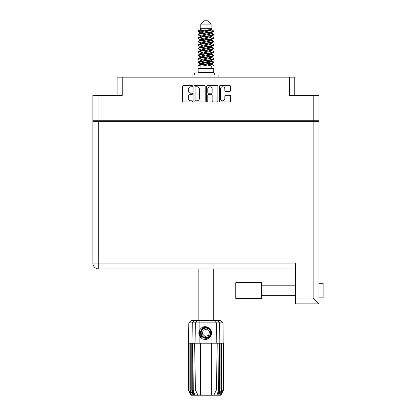 <?xml version="1.0" encoding="UTF-8"?>
<svg xmlns="http://www.w3.org/2000/svg" width="416" height="416" viewBox="0 0 416 416"><rect width="100%" height="100%" fill="white"/><g stroke="black" fill="none" stroke-linecap="round" stroke-linejoin="round"><path stroke-width="0.62" d="M220.475 98.623A2.184 2.184 0 0 0 222.659 100.807A2.184 2.184 0 0 0 224.843 98.623L224.843 96.153A0.816 0.816 0 0 1 225.659 95.337L229.778 95.337A0.816 0.816 0 0 1 230.594 96.153L230.594 101.13A0.816 0.816 0 0 1 229.778 101.946L220.147 101.946A0.816 0.816 0 0 1 219.331 101.13L219.331 86.434A0.816 0.816 0 0 1 220.147 85.618L229.778 85.618A0.816 0.816 0 0 1 230.594 86.434L230.594 90.558A0.816 0.816 0 0 1 229.778 91.374L225.659 91.374A0.816 0.816 0 0 1 224.843 90.558L224.843 88.946A2.184 2.184 0 0 0 222.659 86.762A2.184 2.184 0 0 0 220.475 88.946L220.475 98.623M207.204 101.946A0.572 0.572 0 0 0 207.776 101.374L207.776 95.17A0.816 0.816 0 0 1 208.593 94.354L211.328 94.354A0.816 0.816 0 0 1 212.144 95.17L212.144 101.13A0.816 0.816 0 0 0 212.961 101.946L217.084 101.946A0.816 0.816 0 0 0 217.901 101.13L217.901 86.434A0.816 0.816 0 0 0 217.084 85.618L207.454 85.618A0.816 0.816 0 0 0 206.638 86.434L206.638 101.374A0.572 0.572 0 0 0 207.204 101.946M117.094 95.446L117.094 77.147L122.247 77.147L122.247 95.446L98.046 95.446L98.046 120.734L92.888 120.734L92.888 95.446L98.046 95.446M313.794 95.446L318.952 95.446L318.952 120.734L313.794 120.734L313.794 95.446L289.593 95.446L289.593 77.147L294.746 77.147L294.746 95.446M92.888 120.734L92.888 133.791M205.208 101.13L205.208 86.434A0.816 0.816 0 0 0 204.391 85.618L194.756 85.618A0.816 0.816 0 0 0 193.939 86.434L193.939 101.13A0.816 0.816 0 0 0 194.756 101.946L204.391 101.946A0.816 0.816 0 0 0 205.208 101.13M190.918 86.762L192.041 86.762A0.572 0.572 0 0 0 192.613 86.19A0.572 0.572 0 0 0 192.041 85.618L183.368 85.618A0.816 0.816 0 0 0 182.551 86.434L182.551 101.13A0.816 0.816 0 0 0 183.368 101.946L192.041 101.946A0.572 0.572 0 0 0 192.613 101.374A0.572 0.572 0 0 0 192.041 100.807L190.918 100.807A2.61 2.61 0 0 1 188.308 98.192L188.308 96.97A2.61 2.61 0 0 1 190.918 94.354L192.041 94.354A0.572 0.572 0 0 0 192.613 93.782A0.572 0.572 0 0 0 192.041 93.21L190.918 93.21A2.61 2.61 0 0 1 188.308 90.6L188.308 89.378A2.61 2.61 0 0 1 190.918 86.762M289.593 77.147L122.247 77.147M313.794 120.734L98.046 120.734M318.952 120.734L318.952 297.846L323.112 297.846L323.112 283.291L318.952 283.291L318.952 284.43M99.252 121.316L99.252 120.734L99.252 121.316M195.655 86.762A0.572 0.572 0 0 0 195.083 87.334L195.083 100.235A0.572 0.572 0 0 0 195.655 100.807L196.841 100.807A2.61 2.61 0 0 0 199.451 98.192L199.451 89.378A2.61 2.61 0 0 0 196.841 86.762L195.655 86.762M212.144 88.988A2.184 2.184 0 0 0 209.96 86.804A2.184 2.184 0 0 0 207.776 88.988L207.776 92.394A0.816 0.816 0 0 0 208.593 93.21L211.328 93.21A0.816 0.816 0 0 0 212.144 92.394L212.144 88.988M312.588 120.734L312.588 121.316M318.952 286.837L318.952 294.304M318.952 296.707L318.952 303.878L295.662 303.878L295.662 263.12L92.888 263.12L92.888 121.316L318.952 121.316M295.662 268.944L98.712 268.944A5.824 5.824 0 0 1 92.888 263.12M318.952 303.878L313.128 298.054L313.128 121.316M261.732 282.667L235.778 282.667L235.778 298.47L261.732 298.47L261.732 282.667M198.146 268.944L198.146 320.346M213.699 268.944L213.699 320.346M200.762 24.128L211.078 24.128L207.75 20.8L204.09 20.8L200.762 24.128L200.762 28.288L200.018 29.167M211.078 24.128L211.078 28.288L200.762 28.288M210.148 61.053L213.699 62.15C214.178 63.305 197.662 64.459 198.146 65.614L198.146 66.004C198.078 64.86 214.188 63.726 213.699 62.582L211.526 64.017L211.65 63.398M211.822 60.2L211.822 61.069L210.694 61.76L201.146 63.84L198.146 65.614M213.699 62.15L213.699 62.582M198.156 30.904L198.146 31.392L198.89 30.904L198.156 30.904L198.942 30.352L201.687 29.032L200.018 29.032L200.018 29.879M211.65 33.608L213.699 34.424C214.178 35.584 197.662 36.738 198.146 37.892L198.146 38.324C197.662 37.17 214.178 36.015 213.699 34.861L210.694 36.634L201.146 38.714L200.018 39.406L200.018 40.274L201.146 39.582L210.694 37.502L211.822 36.811L211.526 36.457L213.465 37.622L213.699 38.324C214.178 39.478 197.662 40.638 198.146 41.792L198.375 41.09L200.314 39.926M213.465 34.159L211.526 32.994L211.822 33.342L210.694 34.034L201.146 36.114L198.146 37.892M213.699 34.424L213.699 34.861M210.148 40.258L213.699 41.356C214.178 42.51 197.662 43.67 198.146 44.824L198.146 45.256C197.662 44.101 214.178 42.947 213.699 41.792L210.694 43.566L201.146 45.646L200.018 46.337L200.018 47.206L201.146 46.514L210.694 44.434L211.822 43.742L211.822 42.874M213.465 41.09L211.526 39.926L211.822 40.274L210.694 40.966L201.146 43.046L198.146 44.824M213.699 41.356L213.699 41.792M210.148 47.19L213.699 48.287C214.178 49.442 197.662 50.601 198.146 51.756L198.146 52.187C197.662 51.033 214.178 49.878 213.699 48.724L210.694 50.497L201.146 52.577L200.018 53.269L200.19 54.402M211.822 46.337L211.822 47.206L210.694 47.897L201.146 49.977L198.146 51.756M213.699 48.287L213.699 48.724M210.148 54.122L213.699 55.219C214.178 56.373 197.662 57.528 198.146 58.687L198.146 59.119C197.662 57.964 214.178 56.81 213.699 55.65L210.694 57.429L201.146 59.509L200.018 60.2L200.018 61.069M211.822 53.269L211.822 54.137L210.694 54.829L201.146 56.909L198.146 58.687M213.699 55.219L213.699 55.65M198.297 31.179L200.803 31.902M213.543 34.642L211.037 33.92M201.692 32.495L198.146 31.392M200.803 38.828L202.758 39.166M213.543 41.574L209.082 40.518M204.417 39.842L200.19 39.14M200.314 39.759L198.146 38.324M213.543 48.506L209.082 47.45M200.314 46.691L198.146 45.256M213.543 55.437L209.082 54.382M200.314 53.622L198.146 52.187M213.543 62.369L209.082 61.313M200.314 60.554L198.146 59.119M200.101 66.004L200.101 68.5M211.744 66.004L211.744 68.5M213.699 68.5L198.146 68.5L198.146 72.66L213.699 72.66L213.699 68.5M201.094 72.66L201.094 72.992M210.746 72.66L210.746 72.992M198.146 34.424L198.146 34.861C197.662 33.706 214.178 32.547 213.699 31.392L213.699 30.961C214.178 32.115 197.662 33.27 198.146 34.424L201.146 32.651L210.694 30.571L211.822 29.879L211.375 29.442M200.018 36.811L200.018 35.942L201.146 35.251L210.694 33.171L213.699 31.392M198.146 41.356C197.662 40.201 214.178 39.047 213.699 37.892M200.018 43.742L200.018 42.874L201.146 42.182L210.694 40.102L213.699 38.324M198.146 48.287L198.146 48.724C197.662 47.564 214.178 46.41 213.699 45.256L213.699 44.824C214.178 45.978 197.662 47.133 198.146 48.287L200.314 46.852M200.018 50.669L200.018 49.806L201.146 49.114L210.694 47.034L213.699 45.256M198.146 55.219L198.146 55.65C197.662 54.496 214.178 53.342 213.699 52.187L213.699 51.756C214.178 52.91 197.662 54.064 198.146 55.219L201.146 53.446L210.694 51.366L211.822 50.669L211.822 49.806M200.018 57.6L200.018 56.737L201.146 56.04L210.694 53.966L213.699 52.187M198.146 62.15L198.146 62.582C197.662 61.428 214.178 60.273 213.699 59.119L213.699 58.687C214.178 59.842 197.662 60.996 198.146 62.15L201.146 60.372L210.694 58.297L211.822 57.6L211.822 56.737M200.018 64.532L200.018 63.669L201.146 62.972L210.694 60.892L213.699 59.119M213.699 30.961L211.526 29.526M211.037 37.388L209.082 37.05M200.314 36.296L198.146 34.861M213.699 44.824L211.526 43.389M201.692 42.89L200.19 42.609M200.314 43.222L198.146 41.792M213.699 51.756L211.526 50.32M200.314 50.154L198.146 48.724M213.699 58.687L211.526 57.252M200.803 56.16L198.297 55.437M200.19 56.472L198.146 55.65M213.699 65.614L213.699 66.004L213.221 66.004L213.699 65.614L213.465 65.348L211.526 64.184M202.758 63.424L198.297 62.369M201.692 63.684L198.146 62.582M211.078 28.288L211.822 29.032L211.526 29.364L201.146 31.782L200.018 32.479L200.314 32.828L198.375 31.663M211.822 29.879L211.822 29.032C212.659 29.749 201.807 30.358 198.89 30.904M198.151 66.004L213.221 66.004M211.791 29.765L211.24 29.51M208.088 30.332L210.621 30.592M202.842 66.004L211.526 64.017M211.037 63.092L208.187 62.369M211.037 56.16L205.92 55M211.037 49.228L208.187 48.506M211.037 42.297L208.187 41.574M201.692 40.258L200.465 39.842M201.692 33.327L200.314 32.828M207.298 66.004L210.694 65.224L211.822 64.532L211.822 63.669M205.92 62.8L200.803 61.646M209.082 56.493L205.92 55.869M203.653 55.437L200.803 54.714M205.92 48.937L203.653 48.506M200.19 47.471L200.018 47.206M205.92 42.006L203.653 41.574M200.19 40.539L200.018 40.274M200.19 33.608L200.314 32.994M213.465 54.954L211.375 53.706M211.526 32.994L210.148 32.495M198.942 30.352L201.687 29.032M211.822 40.274L211.65 39.14M211.822 33.342L211.65 32.209M199.888 320.346L199.888 322.884L188.812 322.884L191.35 320.346L220.49 320.346L223.033 322.884L199.888 322.884L199.888 329.597C202.618 326.206 205.733 325.754 209.243 328.245C211.349 329.992 212.009 332.176 211.219 334.792C210.22 337.126 208.452 338.354 205.92 338.478L201.921 336.82L200.262 332.821L201.921 328.822L203.575 327.673M199.228 335.078L199.534 335.842M192.26 343.216L200.512 343.216L200.512 390.031L218.566 390.031L219.071 343.216L217.225 343.216L216.408 390.031L213.824 395.2L190.949 395.2L188.453 390.208L190.627 394.368L188.781 390.208L191.339 394.368L189.904 390.208L190.252 390.208L192.743 394.368L191.766 390.208L192.26 390.208L192.26 343.216L191.766 343.216L191.766 390.208M211.328 395.2L211.328 343.216L200.512 343.216M211.328 343.216L217.225 343.216M219.071 343.216L220.074 343.216L220.074 390.208L217.864 395.2L213.824 395.2L215.285 392.278M221.588 343.216L221.588 390.208L221.941 390.208L221.941 343.216L220.074 343.216M221.588 390.208L219.102 394.368L220.074 390.208M223.033 322.884L223.387 390.208L221.218 394.368L223.064 390.208L223.064 343.216L223.382 343.216L223.387 390.208L220.891 395.2L217.864 395.2M223.064 343.216L223.064 390.208M222.882 390.208L220.501 394.368L221.941 390.208M191.766 343.216L190.252 343.216L190.252 390.208M190.252 343.216L189.904 343.216L189.904 390.208M189.904 343.216L188.958 343.216L188.958 390.208M188.958 343.216L188.781 390.208M188.812 322.884L188.453 343.216L188.458 390.208L188.453 343.216L188.781 343.216M221.941 343.216L222.882 343.216M211.219 334.792C209.508 339.113 206.456 340.428 202.062 338.738L199.888 336.497L200.834 337.724M199.888 329.597L199.129 330.881C198.598 332.862 198.853 334.734 199.888 336.497L199.888 343.216M192.769 343.216L193.274 390.031L195.432 390.031L194.615 343.216M219.58 343.216L219.58 390.208L219.851 390.208L219.851 343.216L219.57 322.884L217.542 320.346M195.432 390.031L198.021 395.2L195.432 390.031L200.512 390.031L200.512 395.2M193.274 390.031L194.574 394.368L192.26 390.208M219.58 390.208L217.266 394.368L218.566 390.031M198.874 332.348L198.921 333.752M198.926 333.793L199.883 336.487M194.568 75.072L194.568 72.992L214.968 72.992L214.968 75.072M218.894 77.147L218.894 75.072L192.946 75.072L192.946 77.147M200.689 337.199A6.822 6.822 0 0 1 199.129 332.218L200.023 329.399L199.165 333.746L201.292 337.828L199.165 333.746L200.023 329.399M209.139 329.342A4.742 4.742 0 0 0 202.441 329.602A4.742 4.742 0 0 0 202.701 336.3A4.742 4.742 0 0 0 209.399 336.04A4.742 4.742 0 0 0 209.139 329.342M208.068 327.361L203.367 327.787L200.637 331.635C200.257 333.642 200.793 335.364 202.244 336.794L204.734 338.104L203.393 337.88M200.548 333.466L200.642 331.63C202.571 327.298 205.556 326.368 209.596 328.848C213.169 331.812 210.772 338.296 206.133 338.229C202.831 338.036 200.959 336.305 200.512 333.034C200.08 328.411 206.362 325.515 209.596 328.848C211.791 331.313 211.89 333.866 209.893 336.497C206.929 340.07 200.444 337.672 200.512 333.034C200.704 329.732 202.436 327.86 205.712 327.413C210.33 326.981 213.226 333.263 209.893 336.497C206.929 340.07 200.444 337.672 200.512 333.034C200.704 329.732 202.436 327.86 205.712 327.413C210.33 326.981 213.226 333.263 209.893 336.497C207.428 338.692 204.875 338.79 202.244 336.794C198.671 333.83 201.068 327.345 205.712 327.413C209.009 327.605 210.881 329.337 211.328 332.608C211.136 335.91 209.404 337.782 206.133 338.229C201.536 338.655 198.63 332.436 201.911 329.186M203.299 337.558L202.244 336.794L206.133 338.229L209.893 336.497L211.328 332.608L209.596 328.848L211.328 332.608L209.893 336.497L206.133 338.229L202.244 336.794L200.512 333.034L202.244 336.794L203.356 337.589M201.895 337.173C200.19 335.967 199.269 334.313 199.129 332.218M208.676 335.369L209.503 331.708L206.752 329.16L203.169 330.273L202.337 333.934L205.093 336.482L208.676 335.369M211.328 332.608L209.893 336.497L206.133 338.229L202.244 336.794M209.893 336.497L206.133 338.229L204.589 338.068M203.377 337.6L202.244 336.794L200.512 333.034L202.244 336.794L203.377 337.6L202.244 336.794L200.512 333.034L202.244 336.794L203.377 337.6M104.411 120.734L104.411 121.316M307.434 121.316L307.434 120.734M98.712 121.316L98.712 268.944M295.662 298.054L313.128 298.054M193.981 395.2L191.989 390.208L191.989 343.216L192.275 322.884L194.298 320.346M211.952 343.216L211.952 320.346M195.036 343.216L195.385 322.884L197.85 320.346M213.99 320.346L216.455 322.884L216.804 343.216M214.687 75.072L214.687 72.992M261.732 295.35L295.662 295.35M261.732 285.787L295.662 285.787M211.822 36.811L211.822 35.942M200.018 33.342L200.018 32.479M213.465 61.88L211.526 60.715M213.465 48.022L211.526 46.852M200.314 64.017L198.375 62.852M200.314 57.086L198.375 55.921"/></g></svg>
